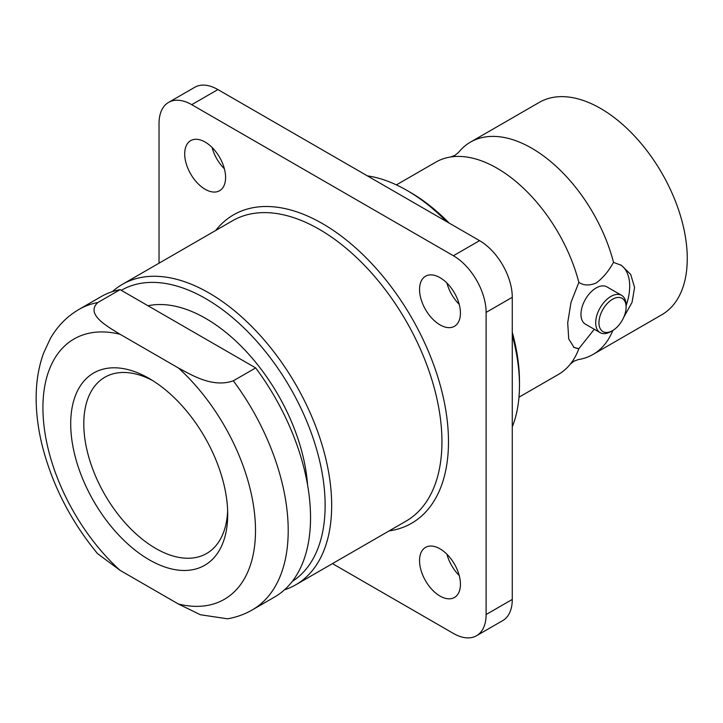 <?xml version="1.0" encoding="UTF-8"?>
<svg xmlns="http://www.w3.org/2000/svg" width="723" height="723" viewBox="0 0 723 723"><rect width="100%" height="100%" fill="white"/><g stroke="black" fill="none" stroke-linecap="round" stroke-linejoin="round"><path stroke-width="1.08" d="M458.536 152.426A122.585 70.773 60 0 1 470.447 142.133A122.585 70.773 60 0 1 531.739 148.206A122.585 70.773 60 0 1 613.529 262.377L613.475 262.359C608.802 270.998 603.036 277.885 596.177 283.009C589.399 285.82 583.633 285.594 578.87 282.341L578.861 282.395A122.585 70.773 60 0 0 497.072 168.224A122.585 70.773 60 0 0 450.646 156.981L454.966 155.346L458.536 152.426M612.833 330.447A122.585 70.773 60 0 1 593.032 354.451A122.585 70.773 60 0 1 578.156 359.611L573.845 361.256L570.266 364.175A122.585 70.773 60 0 1 558.355 374.469L518.978 397.198M446.543 221.572A159.123 91.866 -120 0 0 406.959 190.411L410.23 192.3A154.496 89.2 60 0 1 449.218 223.118M512.273 332.336A154.496 89.2 60 0 1 519.476 381.518L519.476 385.296A159.123 91.866 -120 0 0 512.273 335.418M512.273 426.859A159.123 91.866 -120 0 0 519.476 385.296M410.23 192.3L406.959 190.411A159.123 91.866 -120 0 0 367.365 175.861M292.291 581.409A168.821 97.469 -120 0 0 315.463 445.458A168.821 97.469 -120 0 0 205.766 298.653A168.821 97.469 -120 0 0 121.292 290.321M112.39 291.613A173.439 100.136 60 0 1 122.314 284.392A173.439 100.136 60 0 1 209.037 292.987A173.439 100.136 60 0 1 322.341 445.829A173.439 100.136 60 0 1 295.752 584.808A173.439 100.136 60 0 1 284.537 589.787M612.526 299.277A19.196 11.08 120 0 0 598.951 322.783A19.196 11.08 120 0 0 612.526 330.628L610.89 331.568A21.509 12.418 -60 0 1 600.135 332.634A21.509 12.418 -60 0 1 596.846 315.4A21.509 12.418 -60 0 1 610.89 296.448A21.509 12.418 -60 0 1 621.644 295.382A21.509 12.418 -60 0 1 626.1 305.223L626.1 307.112A19.196 11.08 120 0 0 612.526 299.277M621.644 295.382L606.931 286.877A21.509 12.418 120 0 0 596.177 287.944A21.509 12.418 120 0 0 582.123 306.904A21.509 12.418 120 0 0 585.422 324.139L600.135 332.634M470.447 142.133L539.304 102.377A122.585 70.773 60 0 1 600.587 108.45A122.585 70.773 60 0 1 680.668 216.475A122.585 70.773 60 0 1 661.879 314.695L593.032 354.451M613.529 262.377L621.482 265.368L630.691 274.397L634.568 287.393L632.056 302.35L623.822 317.117M594.279 329.254L578.87 348.658A122.585 70.773 60 0 1 570.266 364.175M573.42 347.076A47.411 27.375 120 0 0 578.87 348.658L574.071 347.492L568.712 338.915L567.709 322.756L571.025 302.322L578.861 282.395M224.374 168.766A28.911 16.692 60 0 1 212.083 147.474M205.142 189.272A28.911 16.692 60 0 1 186.254 163.796A28.911 16.692 60 0 1 190.691 140.633A28.911 16.692 60 0 1 205.142 142.06A28.911 16.692 60 0 1 224.031 167.537A28.911 16.692 60 0 1 219.602 190.709A28.911 16.692 60 0 1 205.142 189.272M459.222 304.347A28.911 16.692 60 0 1 446.931 283.055M439.991 324.862A28.911 16.692 60 0 1 421.102 299.385A28.911 16.692 60 0 1 425.54 276.222A28.911 16.692 60 0 1 439.991 277.65A28.911 16.692 60 0 1 458.879 303.127A28.911 16.692 60 0 1 454.451 326.299A28.911 16.692 60 0 1 439.991 324.862M459.222 575.526A28.911 16.692 60 0 1 446.931 554.234M439.991 596.041A28.911 16.692 60 0 1 421.102 570.564A28.911 16.692 60 0 1 425.54 547.401A28.911 16.692 60 0 1 439.991 548.829A28.911 16.692 60 0 1 458.879 574.306A28.911 16.692 60 0 1 454.451 597.478A28.911 16.692 60 0 1 439.991 596.041M149.209 559.783A111.017 64.094 60 0 1 70.709 423.814A111.017 64.094 60 0 1 149.209 378.491L149.209 378.491A111.017 64.094 60 0 1 149.209 378.5A111.017 64.094 60 0 1 227.709 514.46A111.017 64.094 60 0 1 149.209 559.783M152.553 380.506A101.762 58.753 -120 0 0 104.871 377.234A101.762 58.753 -120 0 0 89.272 458.78A101.762 58.753 -120 0 0 155.752 548.45A101.762 58.753 -120 0 0 206.633 553.493A101.762 58.753 -120 0 0 227.646 510.565M307.591 485.07A144.555 83.461 -120 0 0 205.766 318.463A144.555 83.461 -120 0 0 148.025 305.757M255.671 367.908L233.339 380.804A173.439 100.136 60 0 1 252.291 609.905L274.613 597.008A173.439 100.136 -120 0 0 255.671 367.908L120.117 289.652A173.439 100.136 -120 0 0 101.175 296.602L78.843 309.489A173.439 100.136 60 0 1 97.795 302.539L120.117 289.652M78.843 309.489C66.905 316.502 57.379 326.236 50.285 338.68L43.597 353.095C38.581 366.886 36.096 382.024 36.15 398.509C36.195 413.899 38.283 429.851 42.404 446.344C52.544 485.549 70.926 521.31 97.551 553.646L120.063 570.339L178.355 603.994L200.379 614.74L227.564 618.807C236.385 617.27 244.627 614.306 252.291 609.905M233.339 380.804C212.905 388.034 192.282 375.427 178.355 367.944L120.063 334.288C107.031 326.19 85.278 314.342 97.795 302.539M217.903 89.571L191.731 104.672A46.254 26.706 -120 0 0 168.604 102.386L194.776 87.275A46.254 26.706 60 0 1 217.903 89.571L479.566 240.642A46.254 26.706 60 0 1 512.273 297.289L486.109 312.399L486.109 614.55A46.254 26.706 -120 0 1 476.529 635.725A46.254 26.706 -120 0 1 453.402 633.429L332.463 563.615M486.109 312.399A46.254 26.706 -120 0 0 453.402 255.743L479.566 240.642M191.731 104.672L453.402 255.743M168.604 102.386A46.254 26.706 -120 0 0 159.024 123.561L159.024 263.199M512.273 297.289L512.273 599.439A46.254 26.706 60 0 1 502.693 620.614L476.529 635.725M396.394 184.889L435.779 162.151A122.585 70.773 60 0 1 450.646 156.981M626.1 305.675A47.411 27.375 120 0 0 620.569 264.871M610.89 331.568L612.526 330.628A19.196 11.08 120 0 0 626.1 307.112M215.689 230.483A178.066 102.811 60 0 1 322.566 223.66A178.066 102.811 60 0 1 443.633 398.979A178.066 102.811 60 0 1 389.128 530.899M295.752 584.808L406.019 521.147A173.439 100.136 -120 0 0 432.607 382.169A173.439 100.136 -120 0 0 319.295 229.327A173.439 100.136 -120 0 0 232.58 220.732L122.314 284.392M120.063 334.288A150.312 86.787 -120 0 0 42.928 407.772A150.312 86.787 -120 0 0 120.063 570.339M178.355 603.994A150.312 86.787 -120 0 0 255.499 530.501A150.312 86.787 -120 0 0 178.355 367.944M486.109 614.55L512.273 599.439"/></g></svg>
